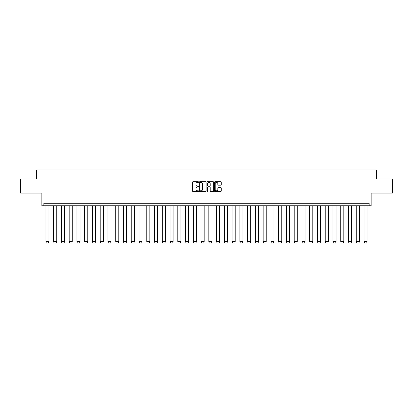 <?xml version="1.0" encoding="UTF-8"?>
<svg xmlns="http://www.w3.org/2000/svg" width="413" height="413" viewBox="0 0 413 413"><rect width="100%" height="100%" fill="white"/><g stroke="black" fill="none" stroke-linecap="round" stroke-linejoin="round"><path stroke-width="0.62" d="M198.539 182.066A0.341 0.341 0 0 0 198.199 181.72L193.01 181.72A0.49 0.49 0 0 0 192.525 182.21L192.525 190.997A0.49 0.49 0 0 0 193.01 191.487L198.199 191.487A0.341 0.341 0 0 0 198.539 191.147A0.341 0.341 0 0 0 198.199 190.801L197.528 190.801A1.564 1.564 0 0 1 195.969 189.242L195.969 188.509A1.564 1.564 0 0 1 197.528 186.944L198.199 186.944A0.341 0.341 0 0 0 198.539 186.604A0.341 0.341 0 0 0 198.199 186.263L197.528 186.263A1.564 1.564 0 0 1 195.969 184.699L195.969 183.966A1.564 1.564 0 0 1 197.528 182.407L198.199 182.407A0.341 0.341 0 0 0 198.539 182.066M20.65 178.896L20.65 193.119L41.863 193.119L41.863 205.751L371.137 205.751L371.137 193.119L392.35 193.119L392.35 178.896L376.408 178.896L376.408 169.944L36.592 169.944L36.592 178.896L20.65 178.896M220.769 185.163A0.49 0.49 0 0 0 221.254 184.678L221.254 182.21A0.49 0.49 0 0 0 220.769 181.72L215.008 181.72A0.49 0.49 0 0 0 214.517 182.21L214.517 190.997A0.49 0.49 0 0 0 215.008 191.487L220.769 191.487A0.49 0.49 0 0 0 221.254 190.997L221.254 188.018A0.49 0.49 0 0 0 220.769 187.533L218.301 187.533A0.49 0.49 0 0 0 217.816 188.018L217.816 189.495A1.306 1.306 0 0 1 216.51 190.801A1.306 1.306 0 0 1 215.204 189.495L215.204 183.713A1.306 1.306 0 0 1 216.51 182.407A1.306 1.306 0 0 1 217.816 183.713L217.816 184.678A0.49 0.49 0 0 0 218.301 185.163L220.769 185.163M369.145 205.751L369.145 203.268L43.855 203.268L43.855 205.751M206.072 182.21A0.49 0.49 0 0 0 205.586 181.72L199.825 181.72A0.49 0.49 0 0 0 199.334 182.21L199.334 190.997A0.49 0.49 0 0 0 199.825 191.487L205.586 191.487A0.49 0.49 0 0 0 206.072 190.997L206.072 182.21M207.414 181.72L213.175 181.72A0.49 0.49 0 0 1 213.666 182.21L213.666 190.997A0.49 0.49 0 0 1 213.175 191.487L210.713 191.487A0.49 0.49 0 0 1 210.222 190.997L210.222 187.435A0.49 0.49 0 0 0 209.737 186.944L208.1 186.944A0.49 0.49 0 0 0 207.61 187.435L207.61 191.147A0.341 0.341 0 0 1 207.269 191.487A0.341 0.341 0 0 1 206.928 191.147L206.928 182.21A0.49 0.49 0 0 1 207.414 181.72M200.362 182.407A0.341 0.341 0 0 0 200.021 182.747L200.021 190.46A0.341 0.341 0 0 0 200.362 190.801L201.069 190.801A1.564 1.564 0 0 0 202.633 189.242L202.633 183.966A1.564 1.564 0 0 0 201.069 182.407L200.362 182.407M210.222 183.739A1.306 1.306 0 0 0 208.916 182.432A1.306 1.306 0 0 0 207.61 183.739L207.61 185.773A0.49 0.49 0 0 0 208.1 186.263L209.737 186.263A0.49 0.49 0 0 0 210.222 185.773L210.222 183.739M45.895 241.564L46.313 243.056L48.553 243.056L48.977 241.584L45.895 241.564L45.895 205.751M48.977 241.564L48.977 205.751M53.654 241.564L54.077 243.056L56.313 243.056L56.736 241.584L53.654 241.564L53.654 205.751M56.736 241.564L56.736 205.751M61.413 241.564L61.836 243.056L64.072 243.056L64.495 241.584L61.413 241.564L61.413 205.751M64.495 241.564L64.495 205.751M69.172 241.564L69.596 243.056L71.831 243.056L72.254 241.584L69.172 241.564L69.172 205.751M72.254 241.564L72.254 205.751M76.932 241.564L77.355 243.056L79.59 243.056L80.014 241.584L76.932 241.564L76.932 205.751M80.014 241.564L80.014 205.751M84.691 241.564L85.114 243.056L87.349 243.056L87.773 241.584L84.691 241.564L84.691 205.751M87.773 241.564L87.773 205.751M92.45 241.564L92.873 243.056L95.109 243.056L95.532 241.584L92.45 241.564L92.45 205.751M95.532 241.564L95.532 205.751M100.209 241.564L100.633 243.056L102.868 243.056L103.291 241.584L100.209 241.564L100.209 205.751M103.291 241.564L103.291 205.751M107.969 241.564L108.392 243.056L110.627 243.056L111.051 241.584L107.969 241.564L107.969 205.751M111.051 241.564L111.051 205.751M115.728 241.564L116.151 243.056L118.386 243.056L118.81 241.584L115.728 241.564L115.728 205.751M118.81 241.564L118.81 205.751M123.487 241.564L123.91 243.056L126.146 243.056L126.569 241.584L123.487 241.564L123.487 205.751M126.569 241.564L126.569 205.751M131.246 241.564L131.67 243.056L133.905 243.056L134.328 241.584L131.246 241.564L131.246 205.751M134.328 241.564L134.328 205.751M139.005 241.564L139.429 243.056L141.664 243.056L142.087 241.584L139.005 241.564L139.005 205.751M142.087 241.564L142.087 205.751M146.765 241.564L147.188 243.056L149.423 243.056L149.847 241.584L146.765 241.564L146.765 205.751M149.847 241.564L149.847 205.751M154.524 241.564L154.947 243.056L157.183 243.056L157.606 241.584L154.524 241.564L154.524 205.751M157.606 241.564L157.606 205.751M162.283 241.564L162.707 243.056L164.942 243.056L165.365 241.584L162.283 241.564L162.283 205.751M165.365 241.564L165.365 205.751M170.042 241.564L170.466 243.056L172.701 243.056L173.124 241.584L170.042 241.564L170.042 205.751M173.124 241.564L173.124 205.751M177.802 241.564L178.225 243.056L180.46 243.056L180.884 241.584L177.802 241.564L177.802 205.751M180.884 241.564L180.884 205.751M185.561 241.564L185.984 243.056L188.22 243.056L188.643 241.584L185.561 241.564L185.561 205.751M188.643 241.564L188.643 205.751M193.32 241.564L193.743 243.056L195.979 243.056L196.402 241.584L193.32 241.564L193.32 205.751M196.402 241.564L196.402 205.751M201.079 241.564L201.503 243.056L203.738 243.056L204.161 241.584L201.079 241.564L201.079 205.751M204.161 241.564L204.161 205.751M208.839 241.564L209.262 243.056L211.497 243.056L211.921 241.584L208.839 241.564L208.839 205.751M211.921 241.564L211.921 205.751M216.598 241.564L217.021 243.056L219.257 243.056L219.68 241.584L216.598 241.564L216.598 205.751M219.68 241.564L219.68 205.751M224.357 241.564L224.78 243.056L227.016 243.056L227.439 241.584L224.357 241.564L224.357 205.751M227.439 241.564L227.439 205.751M232.116 241.564L232.54 243.056L234.775 243.056L235.198 241.584L232.116 241.564L232.116 205.751M235.198 241.564L235.198 205.751M239.876 241.564L240.299 243.056L242.534 243.056L242.958 241.584L239.876 241.564L239.876 205.751M242.958 241.564L242.958 205.751M247.635 241.564L248.058 243.056L250.293 243.056L250.717 241.584L247.635 241.564L247.635 205.751M250.717 241.564L250.717 205.751M255.394 241.564L255.817 243.056L258.053 243.056L258.476 241.584L255.394 241.564L255.394 205.751M258.476 241.564L258.476 205.751M263.153 241.564L263.577 243.056L265.812 243.056L266.235 241.584L263.153 241.564L263.153 205.751M266.235 241.564L266.235 205.751M270.913 241.564L271.336 243.056L273.571 243.056L273.995 241.584L270.913 241.564L270.913 205.751M273.995 241.564L273.995 205.751M278.672 241.564L279.095 243.056L281.33 243.056L281.754 241.584L278.672 241.564L278.672 205.751M281.754 241.564L281.754 205.751M286.431 241.564L286.854 243.056L289.09 243.056L289.513 241.584L286.431 241.564L286.431 205.751M289.513 241.564L289.513 205.751M294.19 241.564L294.614 243.056L296.849 243.056L297.272 241.584L294.19 241.564L294.19 205.751M297.272 241.564L297.272 205.751M301.949 241.564L302.373 243.056L304.608 243.056L305.031 241.584L301.949 241.564L301.949 205.751M305.031 241.564L305.031 205.751M309.709 241.564L310.132 243.056L312.367 243.056L312.791 241.584L309.709 241.564L309.709 205.751M312.791 241.564L312.791 205.751M317.468 241.564L317.891 243.056L320.127 243.056L320.55 241.584L317.468 241.564L317.468 205.751M320.55 241.564L320.55 205.751M325.227 241.564L325.65 243.056L327.886 243.056L328.309 241.584L325.227 241.564L325.227 205.751M328.309 241.564L328.309 205.751M332.986 241.564L333.41 243.056L335.645 243.056L336.068 241.584L332.986 241.564L332.986 205.751M336.068 241.564L336.068 205.751M340.746 241.564L341.169 243.056L343.404 243.056L343.828 241.584L340.746 241.564L340.746 205.751M343.828 241.564L343.828 205.751M348.505 241.564L348.928 243.056L351.164 243.056L351.587 241.584L348.505 241.564L348.505 205.751M351.587 241.564L351.587 205.751M356.264 241.564L356.687 243.056L358.923 243.056L359.346 241.584L356.264 241.564L356.264 205.751M359.346 241.564L359.346 205.751M364.023 241.564L364.447 243.056L366.687 243.056L367.105 241.584L364.023 241.564L364.023 205.751M367.105 241.564L367.105 205.751"/></g></svg>
